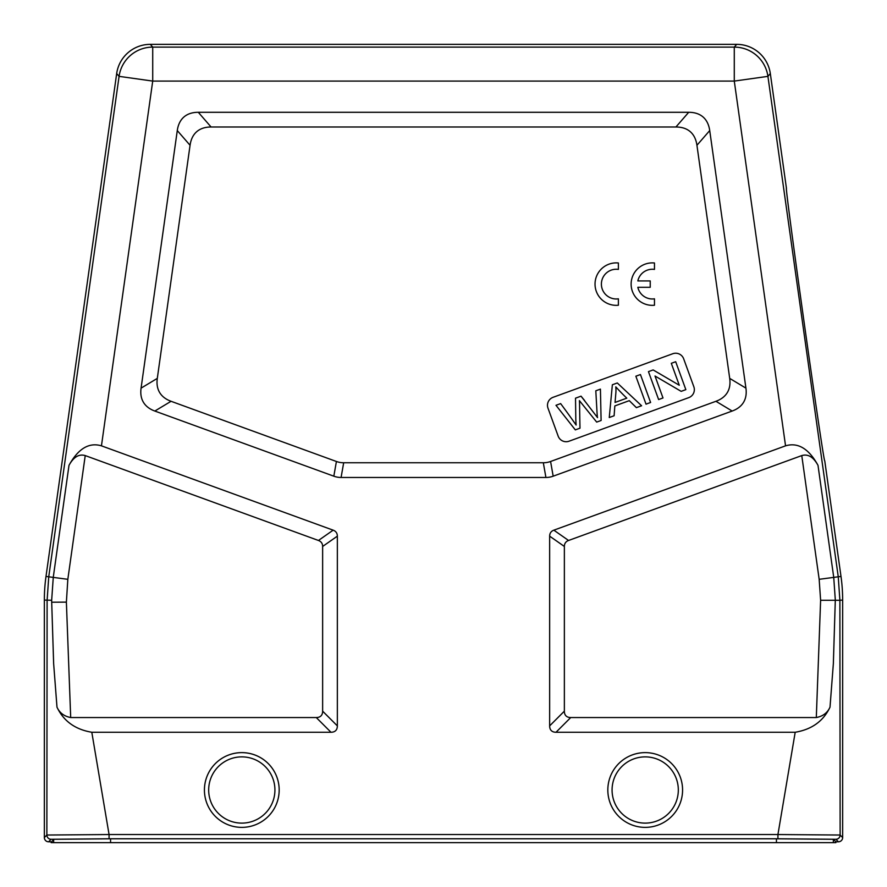 <?xml version="1.0" encoding="UTF-8"?>
<svg xmlns="http://www.w3.org/2000/svg" width="887" height="887" viewBox="0 0 887 887"><rect width="100%" height="100%" fill="white"/><g stroke="black" fill="none" stroke-linecap="round" stroke-linejoin="round"><path stroke-width="1.33" d="M569.055 441.205A8.493 8.493 0 0 1 558.167 436.127L548 408.197A8.493 8.493 0 0 1 553.078 397.309L672.778 353.736A8.493 8.493 0 0 1 683.666 358.814L693.834 386.743A8.493 8.493 0 0 1 688.755 397.631L569.055 441.205M675.916 126.996A106.296 42.465 -49 0 1 696.938 145.28L729.702 378.394A103.724 42.465 31 0 1 715.942 401.29L550.583 461.484A85.906 42.465 80 0 1 543.321 462.759L343.679 462.759A85.906 42.465 100 0 1 336.417 461.484L171.058 401.29A103.724 42.465 149 0 1 157.298 378.394L190.062 145.28A106.296 42.465 -131 0 1 211.084 126.996L675.916 126.996L688.7 112.294A106.296 42.465 -49 0 1 709.722 130.566L745.923 388.14A103.724 42.465 31 0 1 732.163 411.047L553.178 476.186A85.906 42.465 80 0 1 545.915 477.472L341.085 477.472A85.906 42.465 100 0 1 333.822 476.186L154.837 411.047A103.724 42.465 149 0 1 141.077 388.14L177.278 130.566A106.296 42.465 -131 0 1 198.3 112.294L688.7 112.294M607.828 789.995A37.365 37.365 0 0 0 663.886 822.36A37.365 37.365 0 0 0 663.886 757.631A37.365 37.365 0 0 0 607.828 789.995A37.365 37.365 0 0 0 663.886 822.36A37.365 37.365 0 0 0 663.886 757.631A37.365 37.365 0 0 0 607.828 789.995M279.172 789.995A37.365 37.365 0 0 0 223.114 757.631A37.365 37.365 0 0 0 223.114 822.36A37.365 37.365 0 0 0 279.172 789.995A37.365 37.365 0 0 0 241.807 752.631A37.365 37.365 0 0 0 204.431 789.995M786.436 188.388L786.459 188.366C784.43 184.962 823.735 464.677 824.722 460.819L824.744 460.841C823.945 466.207 784.208 183.432 786.447 188.377L770.326 73.588A33.972 33.972 -49 0 0 736.687 44.35L150.313 44.35L152.719 47.111A33.972 33.972 139 0 0 119.08 76.36L152.719 81.083L101.451 445.839L333.157 530.171A29.792 12.74 -35 0 1 337.348 536.158L337.348 725.876A33.706 12.74 45 0 1 330.973 732.252L91.804 732.252L109.068 834.534L109.068 838.78L777.932 838.78L835.887 839.279L838.403 841.796L835.853 841.796L833.348 839.29L776.458 838.803L110.542 838.803L53.652 839.29L51.147 842.65L53.652 842.65L53.652 839.29M322.635 546.459L322.635 711.163A33.706 12.74 45 0 1 316.26 717.539L70.694 717.539L66.381 602.129L51.701 602.218L51.668 600.266L53.275 577.26L68.998 465.331C73.61 456.982 79.01 453.734 85.23 455.585L318.444 540.471A29.792 12.74 -35 0 1 322.635 546.459L337.348 536.158M101.451 445.839C89.033 442.136 78.211 448.634 68.998 465.331M801.77 455.585C807.99 453.734 813.39 456.982 818.002 465.331C808.789 448.634 797.967 442.136 785.549 445.839L553.843 530.171A29.792 12.74 -145 0 0 549.652 536.158L549.652 725.876A33.706 12.74 135 0 0 556.027 732.252L795.195 732.252C811.76 729.491 823.369 721.142 830.01 707.172L833.359 663.609L835.299 600.266L820.619 600.266L819.167 579.311L801.77 455.585L568.556 540.471A29.792 12.74 -145 0 0 564.365 546.459L564.365 711.163A33.706 12.74 135 0 0 570.74 717.539L816.306 717.539L820.619 600.266M53.652 842.65L835.853 842.65L835.853 841.796M824.755 460.852L840.998 576.439A169.86 169.849 176 0 1 842.65 600.078L842.65 837.55A4.247 4.247 45 0 1 838.403 841.796M150.313 44.35A33.972 33.972 -131 0 0 116.674 73.588L46.002 576.439A169.86 169.849 4 0 0 44.35 600.078L51.668 600.266M816.306 717.539C822.87 716.308 827.438 712.86 830.01 707.172M818.002 465.331L833.725 577.26L835.332 600.266L839.889 600.266L840.133 835.033A4.247 4.247 135 0 1 835.887 839.279M44.35 600.078L44.35 837.55L46.867 835.033L109.068 834.534L777.932 834.534L795.195 732.252M777.932 838.78L777.932 834.534L840.133 835.033L842.65 837.55M597.539 417.611L581.04 396.167L575.519 398.174L575.807 419.44A308.332 308.332 0 0 0 576.118 425.028A948.081 948.081 0 0 0 560.639 403.596L555.983 405.292L575.308 429.885L579.987 428.188A4262.368 4262.368 0 0 1 579.566 404.228A58.298 58.298 0 0 0 579.399 400.636L596.685 422.101L601.109 420.493L600.421 389.116L595.809 390.79L596.929 410.714A124.003 124.003 0 0 0 597.417 417.411M581.04 396.167L584.555 400.469M650.603 402.476L640.447 374.547L635.857 376.21L646.024 404.15L650.603 402.476M626.776 398.163L615.057 402.432L615.855 392.996A32.486 32.486 0 0 0 615.789 386.865A219.022 219.022 0 0 0 626.787 398.152M614.114 415.759L614.835 405.924L629.282 400.658L636.389 407.654L641.6 405.758L617.297 382.973L612.363 384.77L609.258 417.533L614.114 415.759M662.999 397.964L655.016 376.021L681.161 391.355L685.851 389.648L675.683 361.719L671.304 363.315L679.276 385.246L653.142 369.923L648.452 371.631L658.62 399.56L662.999 397.964M91.804 732.252C75.24 729.502 63.631 721.142 56.99 707.172C59.551 712.849 64.119 716.308 70.694 717.539M56.99 707.172L53.641 663.609L51.701 602.218M44.35 837.55A4.247 4.247 135 0 0 48.597 841.796L51.147 841.796M116.674 73.588L119.08 76.36L48.763 576.628L47.111 600.266L46.867 835.033A4.247 4.247 45 0 0 51.113 839.279L109.068 838.78M637.842 287.299L650.226 287.299L650.226 280.924L637.842 280.924A14.857 14.857 0 0 1 654.473 269.404L654.473 262.984A21.233 21.233 0 0 0 631.123 284.117A21.233 21.233 0 0 0 654.473 305.239L654.473 298.819A14.857 14.857 0 0 1 637.842 287.299M618.383 305.239L618.383 298.819A14.857 14.857 0 0 1 601.397 284.117A14.857 14.857 0 0 1 618.383 269.404L618.383 262.984A21.233 21.233 0 0 0 595.033 284.117A21.233 21.233 0 0 0 618.383 305.239M612.074 789.995A33.118 33.118 0 0 0 645.193 823.114A33.118 33.118 0 0 0 678.322 789.995A33.118 33.118 0 0 0 645.193 756.877A33.118 33.118 0 0 0 612.074 789.995M274.926 789.995A33.118 33.118 0 0 0 225.243 761.312A33.118 33.118 0 0 0 225.243 818.679A33.118 33.118 0 0 0 274.926 789.995M322.635 711.163L337.348 725.876M318.444 540.471L333.157 530.171M85.23 455.585L67.833 579.311L46.002 576.439M67.833 579.311L66.381 602.129M330.973 732.252L316.26 717.539M553.843 530.171L568.556 540.471M564.365 546.459L549.652 536.158M833.348 842.65L833.348 839.29M776.435 842.65L776.435 838.803M110.565 842.65L110.565 838.803M842.65 600.078L839.889 600.266L838.237 576.628L767.92 76.36A33.972 33.972 -139 0 0 734.281 47.111L736.687 44.35M819.167 579.311L840.998 576.439M770.326 73.588L767.92 76.36L734.281 81.083L152.719 81.083L152.719 47.111L734.281 47.111L734.281 81.083L785.549 445.839M549.652 725.876L564.365 711.163M570.74 717.539L556.027 732.252M709.722 130.566L696.938 145.28M141.077 388.14L157.298 378.394M171.058 401.29L154.837 411.047M333.822 476.186L336.417 461.484M343.679 462.759L341.085 477.472M545.915 477.472L543.321 462.759M550.583 461.484L553.178 476.186M732.163 411.047L715.942 401.29M729.702 378.394L745.923 388.14M198.3 112.294L211.084 126.996M190.062 145.28L177.278 130.566M48.597 841.796L51.113 839.279"/></g></svg>
